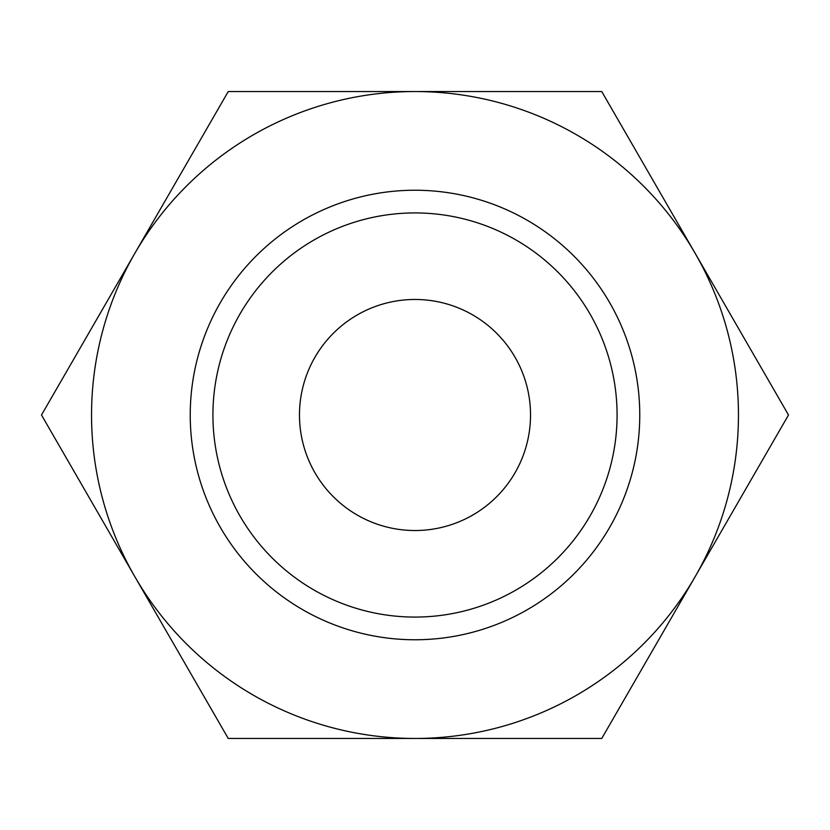 <?xml version="1.0" encoding="UTF-8"?>
<svg xmlns="http://www.w3.org/2000/svg" width="830" height="830" viewBox="0 0 830 830"><rect width="100%" height="100%" fill="white"/><g stroke="black" fill="none" stroke-linecap="round" stroke-linejoin="round"><path stroke-width="1.25" d="M788.5 415L601.75 91.539L415 91.539A323.461 323.461 0 0 0 134.875 576.726A323.461 323.461 0 0 0 415 738.461L601.75 738.461L695.125 576.726A323.461 323.461 0 0 0 415 91.539L228.25 91.539L41.5 415L228.25 738.461L415 738.461A323.461 323.461 0 0 0 695.125 576.726L788.5 415M617.074 415A202.074 202.074 0 0 1 415 617.074A202.074 202.074 0 0 1 212.926 415A202.074 202.074 0 0 1 415 212.926A202.074 202.074 0 0 1 617.074 415M639.764 415A224.764 224.764 0 0 1 415 639.764A224.764 224.764 0 0 1 190.236 415A224.764 224.764 0 0 1 415 190.236A224.764 224.764 0 0 1 639.764 415M299.474 415A115.526 115.526 0 0 1 415 299.474A115.526 115.526 0 0 1 530.526 415A115.526 115.526 0 0 1 415 530.526A115.526 115.526 0 0 1 299.474 415"/></g></svg>

